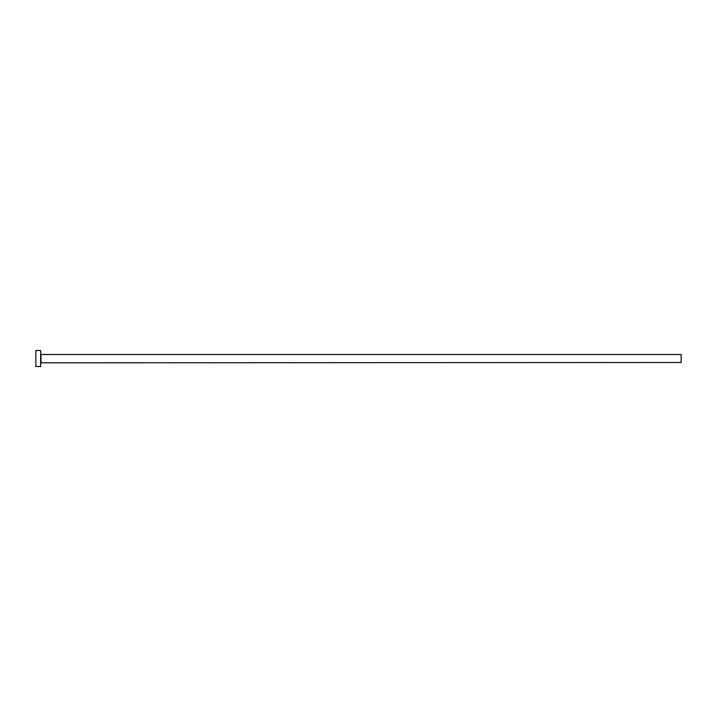 <?xml version="1.0" encoding="UTF-8"?>
<svg xmlns="http://www.w3.org/2000/svg" width="717" height="717" viewBox="0 0 717 717"><rect width="100%" height="100%" fill="white"/><g stroke="black" fill="none" stroke-linecap="round" stroke-linejoin="round"><path stroke-width="1.08" d="M40.977 362.506L40.977 354.494L681.15 354.494L681.15 362.506L40.654 362.82M40.654 358.5L40.654 366.504L35.85 366.504L35.85 350.496L40.654 350.496L40.654 358.5"/></g></svg>
